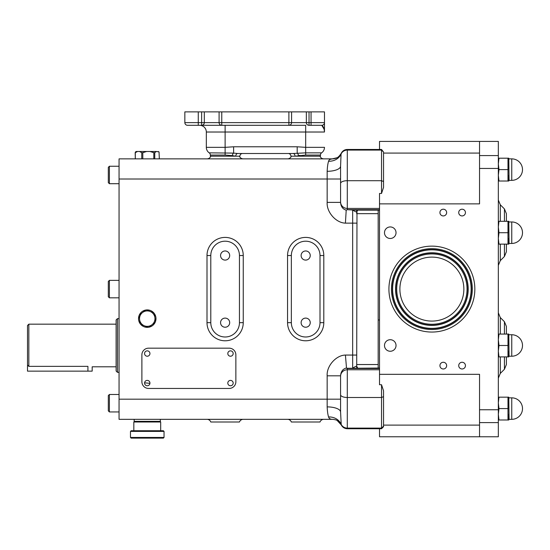 <?xml version="1.0" encoding="UTF-8"?>
<svg xmlns="http://www.w3.org/2000/svg" width="550" height="550" viewBox="0 0 550 550"><rect width="100%" height="100%" fill="white"/><g stroke="black" fill="none" stroke-linecap="round" stroke-linejoin="round"><path stroke-width="0.82" d="M233.166 383.35A2.688 2.688 0 0 0 230.766 380.408A2.688 2.688 0 0 0 227.824 382.807A2.688 2.688 0 0 0 230.223 385.749A2.688 2.688 0 0 0 233.166 383.35M233.166 353.808A2.688 2.688 0 0 0 230.766 350.866A2.688 2.688 0 0 0 227.824 353.265A2.688 2.688 0 0 0 230.223 356.207A2.688 2.688 0 0 0 233.166 353.808M149.93 383.35A2.688 2.688 0 0 0 147.531 380.408A2.688 2.688 0 0 0 144.581 382.807A2.688 2.688 0 0 0 146.988 385.749A2.688 2.688 0 0 0 149.93 383.35L144.581 382.807M149.93 353.808A2.688 2.688 0 0 0 147.531 350.866A2.688 2.688 0 0 0 144.581 353.265A2.688 2.688 0 0 0 146.988 356.207A2.688 2.688 0 0 0 149.93 353.808M396.034 232.712A5.775 5.775 0 0 0 390.259 226.937A5.775 5.775 0 0 0 384.484 232.712A5.775 5.775 0 0 0 390.259 238.48A5.775 5.775 0 0 0 396.034 232.712M396.034 345.482A5.775 5.775 0 0 0 390.259 339.714A5.775 5.775 0 0 0 384.484 345.482A5.775 5.775 0 0 0 390.259 351.257A5.775 5.775 0 0 0 396.034 345.482M465.444 365.619A3.355 3.355 0 0 0 462.082 362.264A3.355 3.355 0 0 0 458.728 365.619A3.355 3.355 0 0 0 462.082 368.981A3.355 3.355 0 0 0 465.444 365.619M446.648 365.619A3.355 3.355 0 0 0 443.286 362.264A3.355 3.355 0 0 0 439.931 365.619A3.355 3.355 0 0 0 443.286 368.981A3.355 3.355 0 0 0 446.648 365.619M446.648 212.568A3.355 3.355 0 0 0 443.286 209.213A3.355 3.355 0 0 0 439.931 212.568A3.355 3.355 0 0 0 443.286 215.93A3.355 3.355 0 0 0 446.648 212.568M465.444 212.568A3.355 3.355 0 0 0 462.082 209.213A3.355 3.355 0 0 0 458.728 212.568A3.355 3.355 0 0 0 462.082 215.93A3.355 3.355 0 0 0 465.444 212.568M310.241 255.53A4.565 4.565 0 0 1 305.676 260.095A4.565 4.565 0 0 1 301.111 255.53A4.565 4.565 0 0 1 305.676 250.965A4.565 4.565 0 0 1 310.241 255.53M310.241 322.657A4.565 4.565 0 0 1 305.676 327.222A4.565 4.565 0 0 1 301.111 322.657A4.565 4.565 0 0 1 305.676 318.099A4.565 4.565 0 0 1 310.241 322.657M229.687 322.657A4.565 4.565 0 0 1 225.122 327.222A4.565 4.565 0 0 1 220.557 322.657A4.565 4.565 0 0 1 225.122 318.099A4.565 4.565 0 0 1 229.687 322.657M229.687 255.53A4.565 4.565 0 0 1 225.122 260.095A4.565 4.565 0 0 1 220.557 255.53A4.565 4.565 0 0 1 225.122 250.965A4.565 4.565 0 0 1 229.687 255.53M160.009 421.341L160.683 422.008L133.829 422.008L133.829 430.739M130.474 431.406L131.147 430.739L163.364 430.739L164.037 431.406L130.474 431.406L130.474 437.449L164.037 437.449L164.037 431.406M164.037 437.449L163.364 438.123L131.147 438.123L130.474 437.449M160.346 419.327L160.346 421.341L134.166 421.341L134.166 419.327M153.966 313.053A8.724 8.724 0 0 0 146.444 309.946L150.205 311.499A7.721 7.721 0 0 0 139.604 319.646A7.721 7.721 0 0 0 151.958 324.754A7.721 7.721 0 0 0 150.205 311.499L153.966 313.053A8.724 8.724 0 0 1 154.371 313.582L155.444 321.654A8.724 8.724 0 0 0 154.371 313.582L155.43 321.544M155.444 321.654A8.724 8.724 0 0 1 155.189 322.272L148.734 327.236A8.724 8.724 0 0 0 155.189 322.272L153.484 323.579M148.734 327.236A8.724 8.724 0 0 1 148.067 327.319L140.546 324.211A8.724 8.724 0 0 0 148.067 327.319L144.306 325.765M116.112 366.795L92.18 366.795L92.18 371.14L27.5 371.14L27.5 325.511L28.841 324.17L28.841 366.362L87.917 366.362C93.438 366.836 93.438 366.836 87.917 366.362L87.917 371.14M108.323 296.752L108.323 281.442L109.395 280.369L109.395 297.825L108.323 296.752L109.395 297.825L119.061 297.825M108.323 182.634L108.323 167.324L109.395 166.251L109.395 183.707L108.323 182.634L109.395 183.707L119.061 183.707M108.323 410.864L108.323 395.56L109.395 394.487L109.395 411.943L108.323 410.864L109.395 411.943L119.061 411.943M508.777 158.201L507.987 158.201L507.987 181.019L508.777 181.019L509.073 180.352L511.761 180.352A10.739 10.739 0 0 0 522.5 169.606A10.739 10.739 0 0 0 511.761 158.868L511.761 180.352L509.073 180.352L508.777 158.201L498.334 158.201M507.987 181.019L508.564 178.193L507.987 181.019L498.974 181.019L498.334 175.312L498.974 169.606L498.334 163.907L498.974 158.201M508.626 177.732L508.777 175.312L508.626 177.732M511.761 243.451A10.739 10.739 0 0 0 522.5 232.712A10.739 10.739 0 0 0 511.761 221.966L511.761 243.451L509.073 243.451L508.777 221.299L498.334 221.299M507.987 221.299L507.987 244.124L508.777 244.124L509.073 243.451M507.987 244.124L508.564 241.292L507.987 244.124L498.974 244.124L498.334 238.418L498.974 232.712L498.334 227.006L498.974 221.299M508.626 240.831L508.777 238.418L508.626 240.831M511.761 356.221A10.739 10.739 0 0 0 522.5 345.482A10.739 10.739 0 0 0 511.761 334.744L511.761 356.221L509.073 356.221L508.777 334.07L498.334 334.07M508.777 334.07L507.987 334.07L507.987 356.895L508.743 356.895M507.987 356.895L508.564 354.069L507.987 356.895L498.974 356.895L498.334 351.189L498.974 345.482L498.334 339.776L498.974 334.07M508.626 353.602L508.777 351.189L508.626 353.602M511.761 419.327A10.739 10.739 0 0 0 522.5 408.581A10.739 10.739 0 0 0 511.761 397.842L511.761 419.327L509.073 419.327L508.777 397.176L498.334 397.176M507.987 397.176L507.987 419.994L508.777 419.994L509.073 419.327M507.987 419.994L508.564 417.168L507.987 419.994L498.974 419.994L498.334 414.288L498.974 408.581L498.334 402.875L498.974 397.176M508.626 416.707L508.777 414.288L508.626 416.707M117.453 372.336L116.112 370.996L116.112 319.976L117.453 318.636L117.453 372.336L119.061 372.336M506.392 244.124L506.392 251.756L506.392 244.124M506.392 356.895L506.392 364.533L504.426 369.277L504.426 356.895M287.554 419.327A4.029 4.029 0 0 1 291.349 422.008L320.004 422.008A4.029 4.029 0 0 1 323.799 419.327M206.999 419.327A4.029 4.029 0 0 1 210.794 422.008L239.449 422.008A4.029 4.029 0 0 1 243.251 419.327M291.349 156.186A4.029 4.029 0 0 1 287.554 158.868A4.029 4.029 0 0 0 291.349 156.186M210.794 156.186A4.029 4.029 0 0 1 206.999 158.868A4.029 4.029 0 0 0 210.794 156.186M381.535 384.739L383.543 390.837L383.543 426.717L381.535 428.732L381.535 384.739L379.521 384.739L379.521 193.456L381.535 193.456L381.535 149.463L347.298 149.463L347.298 180.702L381.535 180.702L383.543 181.534L383.543 187.357L381.535 193.456M229.151 388.444A6.71 6.71 0 0 0 235.867 381.734L235.867 354.881A6.71 6.71 0 0 0 229.151 348.171L148.596 348.171A6.71 6.71 0 0 0 141.886 354.881L141.886 381.734A6.71 6.71 0 0 0 148.596 388.444L229.151 388.444M119.061 179.004L327.161 179.004L327.161 171.304C327.36 166.884 327.834 163.529 328.577 161.246C329.017 159.569 330.502 158.771 333.039 158.868L119.061 158.868L119.061 419.327L333.039 419.327C330.509 419.423 329.017 418.632 328.577 416.948C327.834 414.666 327.36 411.311 327.161 406.89A13.427 5.136 180 0 1 340.581 412.019L340.581 375.815L340.581 412.019L341.241 424.909C342.526 427.343 344.541 428.615 347.298 428.732C344.541 428.615 342.526 427.343 341.241 424.909C337.721 419.375 335.637 419.953 333.039 419.327M243.251 158.868A4.029 4.029 0 0 1 239.449 156.186A4.029 4.029 0 0 0 243.251 158.868A4.029 4.029 0 0 1 239.449 156.186A4.029 4.029 0 0 0 243.251 158.868L206.999 158.868M323.799 158.868A4.029 4.029 0 0 1 320.004 156.186A4.029 4.029 0 0 0 323.799 158.868A4.029 4.029 0 0 1 320.004 156.186A4.029 4.029 0 0 0 323.799 158.868L287.554 158.868M135.3 158.868L135.19 152.694L135.465 151.903L136.379 151.484L137.534 151.484L135.3 152.694L135.3 158.868L142.801 158.868L142.801 152.694L146.616 151.484L156.338 151.484L154.756 152.694L154.756 158.868L142.801 158.868M379.521 374.33L479.538 374.33L479.538 436.776L498.334 436.776L498.334 141.419L479.538 141.419L479.538 203.864L379.521 203.864M356.984 210.829L356.696 368.046M356.696 210.148L356.696 213.661L378.173 213.661L378.173 368.046M210.794 255.53L210.794 322.657A14.328 14.328 0 0 0 225.122 336.985A14.328 14.328 0 0 0 239.449 322.657L239.449 255.53A14.328 14.328 0 0 0 225.122 241.202A14.328 14.328 0 0 0 210.794 255.53L206.999 255.53A18.122 18.122 0 0 1 225.122 237.407A18.122 18.122 0 0 1 243.251 255.53L243.251 322.657A18.122 18.122 0 0 1 225.122 340.787A18.122 18.122 0 0 1 206.999 322.657L206.999 255.53M320.004 322.657L320.004 255.53A14.328 14.328 0 0 0 305.676 241.202A14.328 14.328 0 0 0 291.349 255.53L291.349 322.657A14.328 14.328 0 0 0 305.676 336.985A14.328 14.328 0 0 0 320.004 322.657L323.799 322.657A18.122 18.122 0 0 1 305.676 340.787A18.122 18.122 0 0 1 287.554 322.657L287.554 255.53A18.122 18.122 0 0 1 305.676 237.407A18.122 18.122 0 0 1 323.799 255.53L323.799 322.657M336.903 157.774L330.021 159.39M329.044 160.208L328.577 161.246A13.427 11.811 -171.2 0 0 341.055 154.131L340.581 166.169L340.581 202.379C340.869 206.559 342.746 209.151 346.211 210.155L347.298 209.688L356.015 210.148M356.125 210.148L379.521 210.148M355.857 210.148L352.667 209.928C354.393 211.234 355.733 211.901 356.696 211.936L357.816 209.976M379.521 368.046L352.667 368.266C354.393 366.96 355.733 366.293 356.696 366.259L357.816 368.218M346.528 368.266L345.414 355.059L352.667 355.059L352.667 368.266L346.528 368.266L347.298 368.507L347.298 369.765L379.521 369.765M340.581 179.004L340.581 202.379L327.161 202.379L327.161 179.004L340.581 179.004M333.039 158.868C335.637 158.242 337.721 158.819 341.241 153.285C342.526 150.851 344.541 149.572 347.298 149.463C344.541 149.572 342.526 150.851 341.241 153.285L341.055 154.131A6.71 6.401 180 0 1 347.298 150.088L381.535 150.088L383.543 152.006L383.543 181.534M346.211 368.039C342.746 369.043 340.869 371.635 340.581 375.815L327.161 375.815C326.439 366.094 336.002 355.224 345.414 355.059M328.577 416.948A13.427 11.811 171.2 0 1 341.055 424.064A6.71 6.401 180 0 0 347.298 428.106L381.535 428.106L383.543 426.188M356.696 355.059L352.667 355.059L352.667 223.135L345.414 223.135L346.211 210.155M327.161 171.304A13.427 5.136 180 0 0 340.581 166.169M381.535 149.463L383.543 152.006M379.521 149.463L379.521 141.419L479.538 141.419M479.538 436.776L379.521 436.776L379.521 428.732M504.426 334.07L504.426 321.695L506.392 326.439L506.392 334.07M504.426 221.299L504.426 208.917L506.392 213.661L506.392 221.299M237.717 153.498A2.688 1.939 90 0 0 235.778 156.186L232.306 155.636A2.688 1.286 101.3 0 1 233.613 153.106L237.717 153.498L293.081 153.498L242.577 153.498A2.688 2.688 0 0 0 239.889 156.186A2.688 2.688 0 0 1 242.577 153.498A2.688 2.688 0 0 0 239.889 156.186L210.354 156.186L210.354 155.059A2.688 2.688 0 0 0 209.206 152.852L233.613 153.106L233.613 146.788L297.186 146.788L305.676 147.345L305.676 132.021L206.326 132.021A6.71 6.71 0 0 0 199.616 125.304M305.676 155.059L305.676 147.345L324.472 147.345A6.71 6.71 0 0 1 321.599 152.852A6.71 6.71 0 0 0 324.472 147.345A6.71 6.71 0 0 1 321.599 152.852A2.688 2.688 0 0 0 320.444 155.059L305.676 155.059L295.02 156.186A2.688 1.939 90 0 0 293.081 153.498L305.676 152.852L321.599 152.852A2.688 2.688 0 0 0 320.444 155.059A2.688 2.688 0 0 1 321.599 152.852A2.688 2.688 0 0 0 320.444 155.059L320.444 156.186L290.909 156.186A2.688 2.688 0 0 0 288.228 153.498L293.081 153.498L288.228 153.498A2.688 2.688 0 0 1 290.909 156.186M305.676 125.304L187.529 125.304L198.275 125.304L198.275 122.623L201.63 122.623L201.63 111.877L204.311 111.877L204.311 122.623A2.688 2.688 0 0 1 201.63 125.304A2.688 2.688 0 0 0 204.311 122.623L219.086 122.623L219.086 111.877L291.582 111.877L291.582 122.623A2.688 2.688 0 0 1 288.894 125.304L305.676 125.304L305.676 132.021L324.472 132.021C324.197 128.48 323.304 126.239 321.791 125.304L311.046 125.304L321.791 125.304L324.108 129.222M309.031 111.877L309.031 122.623L311.046 122.623L311.046 125.304L309.031 125.304A2.688 2.688 0 0 1 306.35 122.623L306.35 111.877L324.472 111.877L324.472 132.021M316.415 125.304L321.791 125.304A2.688 2.688 0 0 0 324.472 122.623A2.688 2.688 0 0 1 321.791 125.304M198.275 111.877L198.275 122.623L184.848 122.623A2.688 2.688 0 0 0 187.529 125.304A2.688 2.688 0 0 1 184.848 122.623L184.848 111.877L201.63 111.877M204.311 111.877L219.086 111.877M291.582 111.877L306.35 111.877M206.326 132.021L206.326 147.345L225.122 147.345L233.613 146.788M232.306 155.636L225.122 155.059L210.354 155.059A2.688 2.688 0 0 0 209.206 152.852A6.71 6.71 0 0 1 206.326 147.345A6.71 6.71 0 0 0 209.206 152.852M297.186 146.788L297.186 153.106A2.688 1.286 78.7 0 1 298.492 155.636L299.894 155.382M221.767 111.877L221.767 125.304A2.688 2.688 0 0 1 219.086 122.623A2.688 2.688 0 0 0 221.767 125.304A2.688 2.688 0 0 1 219.086 122.623L288.894 122.623L288.894 111.877M378.173 210.148L378.173 213.661M28.841 366.362L27.5 364.987M508.75 397.176L508.344 397.176M507.987 408.581L508.564 405.756L507.987 408.581L498.974 408.581M508.626 405.295L508.777 402.875L508.626 405.295M507.987 345.482L508.564 342.657L507.987 345.482L498.974 345.482M508.626 342.189L508.777 339.776L508.626 342.189M507.987 169.606L508.564 166.781L507.987 169.606L498.974 169.606M508.626 166.32L508.777 163.907L508.626 166.32M498.334 419.994L498.974 419.994M498.334 356.895L498.974 356.895M507.987 232.712L508.564 229.886L507.987 232.712L498.974 232.712M508.626 229.419L508.777 227.006L508.626 229.419M498.334 244.124L498.974 244.124M498.334 181.019L498.974 181.019M150.006 151.484L153.814 152.694L153.814 158.868M137.534 151.484L139.521 151.484L141.749 152.694L141.749 158.868M159.321 158.868L159.046 151.903L156.338 151.484M139.521 151.484L146.616 151.484M136.771 151.484L136.379 151.484M144.506 151.484L138.174 151.484M140.649 324.259L140.546 324.211A8.724 8.724 0 0 1 140.14 323.682L139.067 315.611A8.724 8.724 0 0 0 140.14 323.682L139.858 321.558M139.604 319.646L139.067 315.611A8.724 8.724 0 0 1 139.322 314.992L145.778 310.035A8.724 8.724 0 0 0 139.322 314.992L142.553 312.51M145.778 310.035A8.724 8.724 0 0 1 146.444 309.946L153.863 313.012M151.958 324.754L148.823 327.168M474.842 289.094A42.962 42.962 0 0 1 431.881 332.056A42.962 42.962 0 0 1 388.919 289.094A42.962 42.962 0 0 1 431.881 246.132A42.962 42.962 0 0 1 474.842 289.094M399.891 289.094A31.989 31.989 0 0 1 431.881 257.111A31.989 31.989 0 0 1 463.863 289.094A31.989 31.989 0 0 1 431.881 321.083A31.989 31.989 0 0 1 399.891 289.094M504.426 208.917L500.301 204.792L500.301 221.299M504.426 321.695L500.301 317.57L500.301 334.07M500.301 244.124L500.301 260.624L504.426 256.499L504.426 244.124M500.301 356.895L500.301 373.402L498.334 378.146M119.061 399.183L327.161 399.183L327.161 375.815M345.414 223.135C336.002 222.97 326.439 212.101 327.161 202.379M210.794 322.657L206.999 322.657M239.449 322.657L243.251 322.657M243.251 255.53L239.449 255.53M320.004 255.53L323.799 255.53M291.349 255.53L287.554 255.53M287.554 322.657L291.349 322.657M327.161 406.89L327.161 399.183L340.581 399.183M383.543 396.66L381.535 397.492L347.298 397.492L347.298 428.732L381.535 428.732M379.521 208.429L347.298 208.429L347.298 209.688L379.521 209.688M379.521 368.507L347.298 368.507M340.581 183.459A6.71 2.757 180 0 1 347.298 180.702L347.298 208.429A6.71 6.483 180 0 1 340.581 201.946M340.581 376.248A6.71 6.483 180 0 1 347.298 369.765L347.298 397.492A6.71 2.757 180 0 1 340.581 394.735M356.696 223.135L352.667 223.135L352.667 209.928M479.538 409.75L498.334 409.75M479.538 168.444L498.334 168.444M383.543 425.116L479.538 425.116M383.543 153.079L479.538 153.079M479.538 155.588L498.334 155.588M479.538 422.606L498.334 422.606M324.472 122.623L311.046 122.623L311.046 111.877M288.894 125.304L288.894 122.623L309.031 122.623L309.031 125.304A2.688 2.688 0 0 1 306.35 122.623M225.122 155.059L225.122 125.304M201.63 122.623L204.311 122.623A2.688 2.688 0 0 1 201.63 125.304L201.63 122.623M184.848 122.623A2.688 2.688 0 0 0 187.529 125.304M378.173 364.533L356.696 364.533M153.814 152.694L154.756 152.694M141.749 152.694L142.801 152.694M472.306 289.094A40.425 40.425 0 0 1 431.881 329.519A40.425 40.425 0 0 1 391.456 289.094A40.425 40.425 0 0 1 431.881 248.669A40.425 40.425 0 0 1 472.306 289.094M392.397 289.094A39.483 39.483 0 0 0 431.881 328.577A39.483 39.483 0 0 0 471.364 289.094A39.483 39.483 0 0 0 431.881 249.611A39.483 39.483 0 0 0 392.397 289.094M467.981 289.094A36.101 36.101 0 0 1 431.881 325.201A36.101 36.101 0 0 1 395.773 289.094A36.101 36.101 0 0 1 431.881 252.993A36.101 36.101 0 0 1 467.981 289.094M396.715 289.094A35.159 35.159 0 0 0 431.881 324.259A35.159 35.159 0 0 0 467.039 289.094A35.159 35.159 0 0 0 431.881 253.935A35.159 35.159 0 0 0 396.715 289.094M392.611 289.094A39.27 39.27 0 0 1 431.881 249.831A39.27 39.27 0 0 1 471.144 289.094A39.27 39.27 0 0 1 431.881 328.364A39.27 39.27 0 0 1 392.611 289.094M468.194 289.094A36.321 36.321 0 0 1 431.881 325.414A36.321 36.321 0 0 1 395.56 289.094A36.321 36.321 0 0 1 431.881 252.78A36.321 36.321 0 0 1 468.194 289.094M160.683 422.008L160.683 430.739M509.073 356.221L508.777 356.895M509.073 180.352L508.777 181.019M500.301 204.792L498.334 200.049M500.301 317.57L498.334 312.819M504.426 369.277L500.301 373.402M504.426 256.499L506.392 251.756M378.173 319.976L379.521 319.976M337.322 420.654L341.234 424.902M356.984 367.373L357.541 368.046M500.301 260.624L498.334 265.375M28.841 324.17L116.112 324.17M117.453 318.636L119.061 318.636M511.761 158.868L509.073 158.868L511.761 158.868M511.761 397.842L509.073 397.842M511.761 334.744L509.073 334.744M511.761 221.966L509.073 221.966M159.046 151.903L158.132 151.484M119.061 394.487L109.395 394.487M119.061 166.251L109.395 166.251L108.323 167.324M119.061 280.369L109.395 280.369L108.323 281.442M134.502 421.341L133.829 422.008"/></g></svg>

